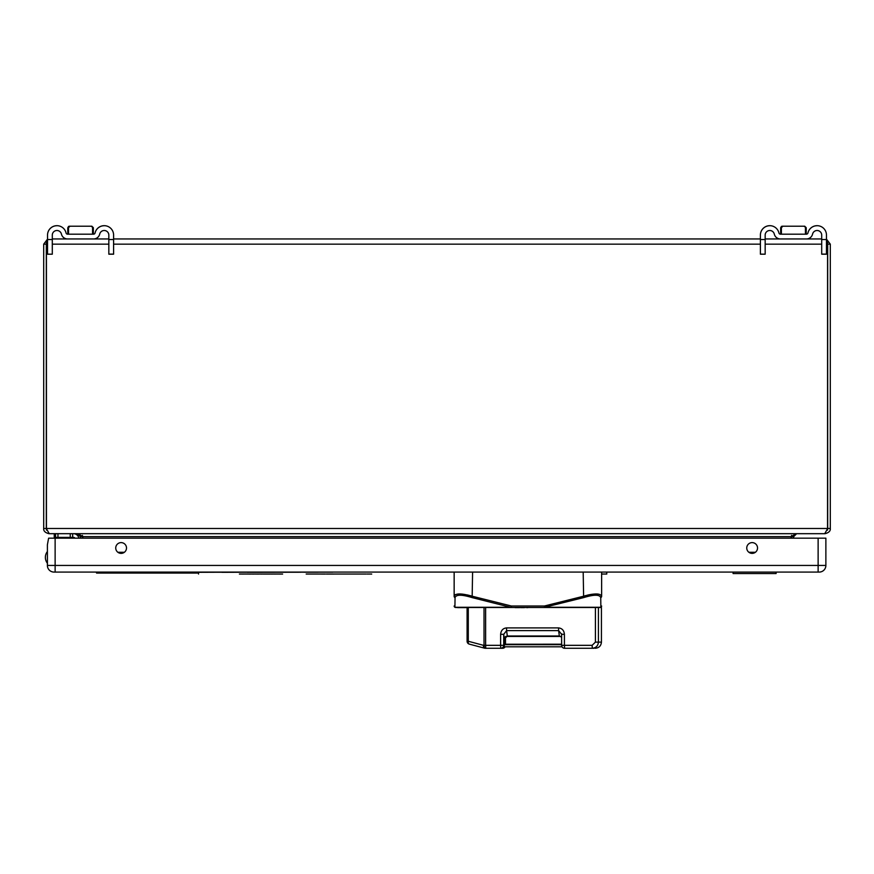 <?xml version="1.0" encoding="UTF-8"?>
<svg xmlns="http://www.w3.org/2000/svg" width="874" height="874" viewBox="0 0 874 874"><rect width="100%" height="100%" fill="white"/><g stroke="black" fill="none" stroke-linecap="round" stroke-linejoin="round"><path stroke-width="1.31" d="M776.101 573.552L733.089 573.552L776.101 573.552L776.101 572.077M733.089 573.552L733.089 572.077M752.143 553.373A5.386 5.386 0 0 1 746.757 547.998A5.386 5.386 0 0 1 752.143 542.612A5.386 5.386 0 0 1 757.529 547.998A5.386 5.386 0 0 1 752.143 553.373M121.125 553.373A5.386 5.386 0 0 1 115.739 547.998A5.386 5.386 0 0 1 121.125 542.612A5.386 5.386 0 0 1 126.501 547.998A5.386 5.386 0 0 1 121.125 553.373M54.024 572.077A6.631 6.631 0 0 1 47.382 565.445A6.631 6.631 0 0 0 54.024 572.077L819.244 572.077A6.631 6.631 0 0 0 825.875 565.445L825.875 538.166L48.616 538.166L47.393 544.797L47.425 566.188M47.382 564.702L47.382 563.217A9.439 9.439 0 0 1 47.382 551.56M47.535 239.738L46.311 244.163L46.311 528.475L49.261 533.686L824.739 533.686L827.689 528.475L46.311 528.475M46.453 530.114L46.431 242.557M827.569 242.557L827.547 530.114M45.961 244.163L43.7 244.163L47.535 239.137L47.535 235.117L47.535 239.542L52.298 239.542L52.298 235.117A4.621 4.621 0 0 1 61.42 234.079A6.293 6.293 0 0 0 67.56 238.952L93.584 238.952A6.293 6.293 0 0 0 99.712 234.079A4.621 4.621 0 0 1 108.835 235.117L108.835 239.542L113.598 239.542L113.598 235.117A9.385 9.385 0 0 0 95.058 232.997A9.385 9.385 0 0 1 104.214 225.721M826.465 244.163L827.689 244.163L826.465 239.738M826.465 239.137L830.3 244.163L830.3 528.475C830.595 530.944 828.858 532.681 825.089 533.686L825.089 533.653M765.165 239.542L765.165 254.192L760.402 254.126L760.402 239.542L765.165 239.542L765.165 235.117A4.621 4.621 0 0 1 774.288 234.079A6.293 6.293 0 0 0 780.427 238.952L806.451 238.952A6.293 6.293 0 0 0 812.58 234.079A4.621 4.621 0 0 1 821.702 235.117L821.702 238.952L803.414 238.952M783.454 238.952L765.165 238.952M769.786 225.721A9.385 9.385 0 0 0 760.402 235.117L760.402 238.952L113.598 238.952M104.214 230.496A4.621 4.621 0 0 1 108.835 235.117L108.835 238.952L90.546 238.952M70.586 238.952L52.298 238.952M43.7 244.163L43.7 528.475L45.961 528.475M827.689 244.163L827.689 528.475M48.911 533.653L48.911 533.686C45.142 532.681 43.405 530.944 43.7 528.475M82.429 535.38L82.582 536.636L80.321 536.636L77.371 533.686L48.911 533.686M791.418 538.166L791.571 535.38M791.418 536.636L793.679 536.636L796.629 533.686L825.089 533.686M82.582 538.166L82.582 536.636M791.068 538.166L791.068 536.636L796.28 533.686M77.72 533.686L82.932 536.636L82.932 538.166M80.321 536.636L80.321 538.166M793.679 536.636L793.679 538.166M73.536 533.686A5.31 5.31 0 0 1 78.78 538.166M73.536 537.379A1.617 1.617 0 0 1 74.924 538.166A1.617 1.617 0 0 0 73.536 537.379L70.248 537.379L70.248 533.686M57.957 533.686L57.957 537.379L70.248 537.379M57.957 537.379L55.543 537.379L55.543 533.686M54.264 533.686L54.264 537.379L55.543 537.379M454.972 603.333L455.048 597.608L454.917 607.277L511.192 607.277L511.356 605.999L472.594 596.33C461.417 593.173 455.267 593.173 454.152 596.33L454.152 572.077M471.119 595.882L469.808 595.511M468.224 595.118L462.401 594.101M455.594 594.539L454.917 594.91M601.618 596.144L601.323 595.369M593.38 594.101L590.758 594.462M590.147 594.571L587.59 595.107M586.083 595.489L584.662 595.882M600.154 607.474A1.475 1.442 -90 0 0 600.864 607.277L600.733 597.608C599.662 594.451 593.959 594.451 583.635 597.608L544.589 607.277L600.864 607.277A1.475 1.464 -0 0 0 601.629 605.999A1.475 1.475 0 0 1 600.154 607.474L511.356 607.474L511.356 605.999L544.426 605.999L583.187 596.33C594.353 593.173 600.504 593.173 601.629 596.33L601.629 572.077M511.356 607.474L455.627 607.474L511.356 607.474L472.146 597.608C461.811 594.451 456.119 594.451 455.048 597.608A1.475 1.387 0 0 1 454.152 596.33M454.917 607.277A1.475 1.442 90 0 0 455.627 607.474A1.475 1.475 0 0 1 454.152 605.999A1.475 1.464 180 0 0 454.917 607.277L454.972 603.464M601.629 596.33A1.475 1.387 0 0 1 600.733 597.608L600.809 603.431M472.594 572.077L472.146 597.608M583.635 597.608L583.187 572.077M544.426 605.999L544.426 607.474L544.426 605.999M594.112 648.279L564.582 648.279L564.418 645.329L592.135 645.329L595.423 642.128L595.423 607.474M595.423 642.128L601.432 642.128L601.432 607.474L598.417 607.474L598.417 642.128C598.045 645.875 596.002 647.918 592.299 648.279L592.135 645.329M505.139 646.804A2.95 2.95 90 0 1 502.594 648.279L501.96 648.279A2.95 2.95 -90 0 0 504.517 646.804M501.414 648.279L485.791 648.279L485.627 645.329L500.616 645.329L500.616 634.327L503.73 634.327L506.603 630.613L507.302 635.988L504.364 639.2L504.364 645.329A2.95 2.95 90 0 1 501.414 648.279M485.288 648.279A2.95 2.95 90 0 1 484.557 648.18A2.95 1.726 -75.1 0 1 484.535 648.169A2.95 2.95 0 0 0 485.288 648.279L485.791 648.279A2.95 1.77 -90 0 1 484.021 645.329L483.519 645.329A2.95 1.726 -75.1 0 0 484.535 648.169L469.316 644.127A2.95 1.726 -75.1 0 1 469.283 644.116L469.283 644.116A2.95 1.726 -75.1 0 1 468.278 641.265L483.519 645.329A2.95 1.77 -90 0 0 485.288 648.279L487.058 648.279M561.643 637.201L559.327 635.988L507.302 635.988M559.327 635.988L558.628 630.613L561.643 634.327L564.418 634.327C564.047 630.449 562.08 628.308 558.53 627.903L506.505 627.903C502.954 628.308 500.999 630.449 500.616 634.327M561.6 633.803L561.643 645.329L561.6 633.803M562.037 646.804L503.959 646.804M561.643 644.673L505.358 644.673L505.358 636.785M505.358 644.673L561.643 644.225M561.643 644.204L505.401 644.225M505.478 644.204L505.478 636.676M505.817 636.425L560.813 636.425M463.144 607.627L457.692 607.627M529.404 607.474L455.911 607.474M465.918 607.627L457.637 607.627M520.598 607.627L524.378 607.627M519.648 607.627L515.114 607.627M527.765 607.627L526.782 607.627M105.448 573.071L198.54 573.071L96.544 573.06L96.544 572.077M181.617 573.06L181.617 572.328M162.903 573.06L162.903 572.328M125.495 573.06L125.495 572.328M606.764 572.077L606.764 574.043L601.629 574.043M371.712 574.054L367.004 574.043M250.303 574.054L242.502 574.043M253.198 574.054L250.652 574.043M256.388 574.054L253.689 574.043M261.282 574.054L258.737 574.043M263.697 574.054L261.512 574.043M268.733 574.054L263.063 574.054M271.639 574.054L269.137 574.043M274.469 574.054L272.327 574.043M325.434 574.054L306.195 574.043M326.297 574.054L366.151 574.043M239.41 574.054L242.164 574.043M242.349 574.054L243.365 574.054M249.8 574.054L250.805 574.054M256.847 574.054L258.791 574.054M268.34 574.054L270 574.054M271.202 574.054L272.175 574.043M275.004 574.054L277.801 574.043M279.21 574.054L278.216 574.043M279.483 574.054L281.122 574.043M281.242 574.054L280.357 574.054M252.313 574.054L253.952 574.054M271.989 574.054L274.818 574.043M261.162 574.054L262.178 574.054M282.619 574.054L281.625 574.043M113.598 239.542L113.598 254.192L108.835 254.192L108.835 239.542M52.298 239.542L52.298 254.192L47.535 254.192L47.535 239.542M56.919 225.721A9.385 9.385 0 0 0 47.535 235.117A9.385 9.385 0 0 1 66.074 232.997A1.519 1.519 0 0 0 67.56 234.177L93.584 234.177A1.519 1.519 0 0 0 95.058 232.997A1.519 1.519 0 0 1 93.573 234.177M93.343 234.177L93.343 227.688L91.868 226.213L69.996 226.213L68.522 227.688L67.79 227.688L69.264 226.213L77.884 226.213L69.264 226.213L67.79 227.699L69.996 226.213M93.343 227.688L91.082 226.213M68.522 234.177L68.522 227.688M67.79 234.177L67.79 227.688L67.79 234.177M92.557 227.688L92.557 234.177M83.249 226.213L91.868 226.213M826.465 239.542L826.465 254.192L821.702 254.192L821.702 239.542L826.465 239.542L826.465 235.117A9.385 9.385 0 0 0 807.926 232.997A9.385 9.385 0 0 1 817.081 225.721M817.081 230.496A4.621 4.621 0 0 1 821.702 235.117L821.702 239.542M806.451 234.177A1.519 1.519 0 0 0 807.926 232.997A1.519 1.519 0 0 1 806.44 234.177L780.427 234.177A1.519 1.519 0 0 1 778.942 232.997A9.385 9.385 0 0 0 760.402 235.117L760.402 239.542M806.21 234.177L806.21 227.688L804.736 226.213L782.864 226.213L781.389 227.688L780.657 227.688L782.132 226.213L790.751 226.213L782.132 226.213L780.657 227.699L782.864 226.213M806.21 227.688L803.949 226.213M781.389 234.177L781.389 227.688M780.657 234.177L780.657 227.688L780.657 234.177M805.424 227.688L805.424 234.177M796.116 226.213L804.736 226.213M769.786 230.496A4.621 4.621 0 0 1 774.288 234.079A6.293 6.293 0 0 0 780.416 238.952M781.247 226.508L782.132 226.213M56.919 230.496A4.621 4.621 0 0 1 61.42 234.079A6.293 6.293 0 0 0 67.549 238.952M68.38 226.508L69.264 226.213M342.324 572.077L96.544 572.175M332.721 572.175L106.147 572.175M132.258 572.23L121.464 572.23M132.258 572.328L137.436 572.23M166.136 572.23L141.096 572.23M166.344 572.328L194.836 572.23M195.372 572.328L221.876 572.23M221.876 572.328L247.276 572.23M247.276 572.328L248.566 572.23M248.566 572.328L250.204 572.23M250.204 572.328L300.787 572.23M318.049 572.23L304.021 572.23M818.13 572.077L818.13 565.445L825.875 565.445A6.631 6.631 0 0 1 819.244 572.077M818.13 538.166L818.13 565.445L55.128 565.445L55.128 572.077M55.128 538.166L55.128 565.445L47.382 565.445M830.3 244.163L828.039 244.163M46.311 244.163L47.535 244.163M52.298 244.163L108.835 244.163M113.598 244.163L760.402 244.163M765.165 244.163L821.702 244.163M828.039 528.475L830.3 528.475M791.068 536.636L82.932 536.636M117.859 552.281L124.381 552.281M748.876 552.281L755.409 552.281M72.651 537.379L72.651 533.686M485.627 607.627L485.627 645.329L484.021 645.329L484.021 607.627M564.418 634.327L564.418 645.329L561.643 645.329A2.95 2.95 -90 0 0 564.582 648.279A2.95 2.95 0 0 1 561.643 645.329L561.643 645.329M468.278 607.627L468.278 641.265L467.098 641.265L467.098 607.627L467.098 641.265A2.95 2.95 0 0 0 469.283 644.116L484.535 648.169M504.364 639.2L503.73 634.327L503.73 645.329L504.364 645.329M558.53 627.903L558.628 630.613L506.603 630.613L506.505 627.903M503.73 645.329L500.616 645.329L500.78 648.279A2.95 2.95 -90 0 0 503.73 645.329M469.262 644.105A2.95 2.95 90 0 1 467.098 641.265M560.769 636.392L505.871 636.392M113.598 254.126L108.835 254.126M826.465 254.126L821.702 254.126M601.432 642.128C601.072 645.864 599.018 647.907 595.292 648.279M502.594 648.279A2.95 2.95 0 0 0 505.15 646.804M198.54 572.077L198.54 574.043M47.535 254.192L52.298 254.192M760.402 254.192L765.165 254.192"/></g></svg>
